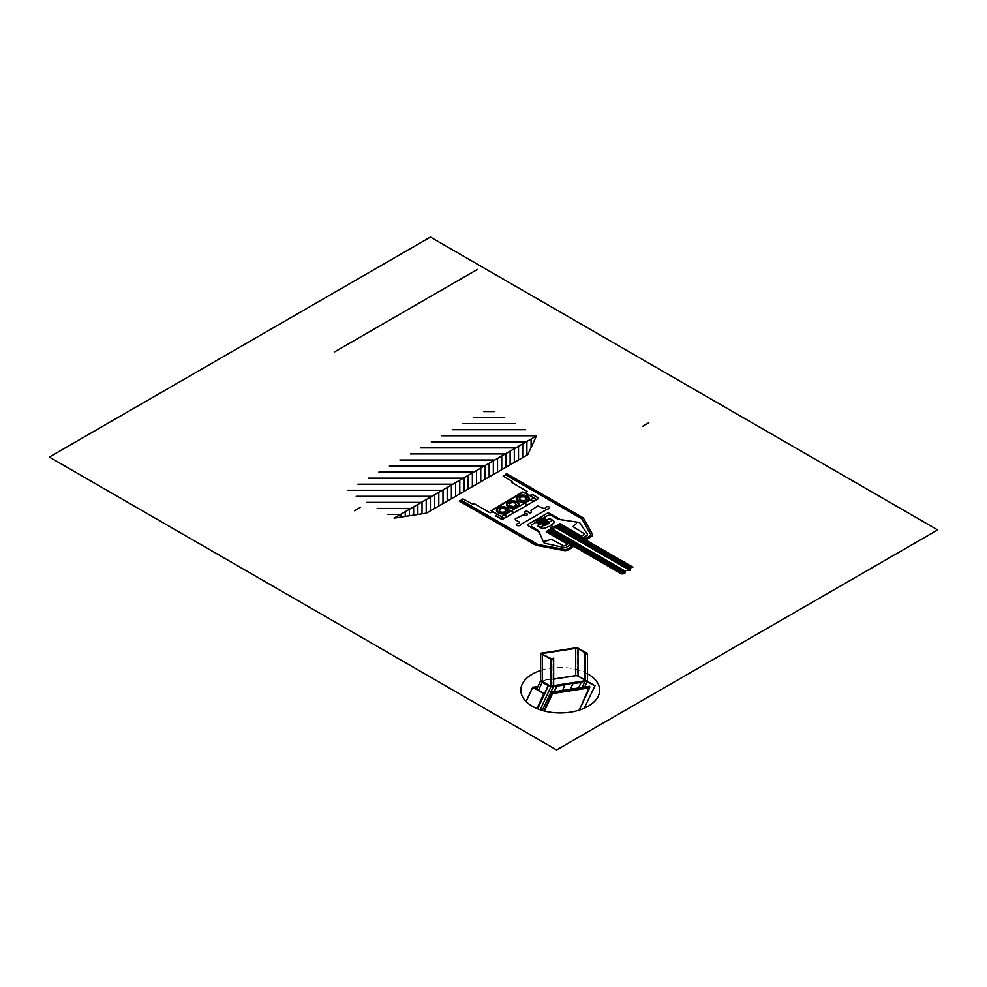 <?xml version="1.0" encoding="UTF-8"?>
<svg xmlns="http://www.w3.org/2000/svg" width="987" height="987" viewBox="0 0 987 987"><rect width="100%" height="100%" fill="white"/><g stroke="black" fill="none" stroke-linecap="round" stroke-linejoin="round"><path stroke-width="0.74" stroke-dasharray="4.93 3.7" d="M553.658 679.167L542.566 680.882L542.566 653.801L542.394 681.042L542.492 654.319L542.492 681.166L550.425 685.755L550.425 658.897L550.425 685.755L552.066 685.842L552.066 659.106L552.066 685.842L553.337 685.447L553.337 658.428L553.596 685.447M553.522 686.138L553.411 658.711L553.571 685.607M553.115 686.162L553.115 658.934L553.115 686.162M553.349 686.113L553.349 658.909L553.349 686.113M587.45 680.968L587.45 653.678L587.45 680.968L577.148 675.034L577.148 648.397L577.148 675.034L540.679 680.672M584.872 681.215L584.933 654.011M584.995 680.968L584.995 653.826L584.995 680.968M584.267 679.698L585.76 680.574L585.562 653.949L585.562 680.635L584.415 680.66L584.415 653.468M585.698 653.246L585.698 653.937M589.362 687.643L589.362 686.496L589.362 687.643L552.251 693.392L589.362 687.643L589.362 686.496L589.362 687.643L552.399 693.479L589.362 687.643M587.475 673.739A39.406 22.75 0 0 0 540.679 670.432M553.596 693.182L554.275 691.702M553.423 693.207L554.114 691.727M569.795 690.678L570.486 689.197M569.635 690.703L570.326 689.222M584.699 687.001L584.008 688.482M582.219 687.384L581.528 688.864M577.901 689.419L578.592 687.939M561.689 691.936L562.38 690.456M542.394 681.042L542.394 653.641M585.76 680.574L585.76 653.172"/><path stroke-width="1.48" d="M584.267 679.698L578.012 676.07L578.012 648.669L578.012 676.07A2.616 1.505 0 0 0 575.705 675.75L575.705 648.348L542.566 653.48L542.492 654.319L552.066 659.106L553.658 658.119L553.596 685.447M536.681 689.284L540.679 680.672L540.679 653.271L540.679 680.672L550.98 686.619L553.522 686.273L553.596 658.193L553.596 685.595M584.933 654.011L585.081 681.425L587.45 681.079L587.45 653.567L577.148 647.632L577.148 648.397L577.148 647.632L540.679 653.271L550.98 659.217L550.98 686.619L550.98 659.217L551.165 686.644L551.165 659.242L553.522 658.872L553.522 686.138M584.415 653.468L584.267 680.771L584.514 653.468L585.081 681.425L585.081 654.023L587.45 653.678L587.45 680.968M585.76 653.925L585.76 653.172L585.562 653.949L585.562 653.234L584.267 653.369L584.501 680.882M585.698 653.937L585.76 653.172M585.698 653.246L578.012 648.669A2.616 1.505 0 0 0 575.705 648.348L575.705 675.75L553.658 679.167M579.332 710.085L589.658 687.816L589.362 686.273L552.251 692.023L552.251 693.392L552.251 692.023L589.658 686.446L552.251 692.023L544.108 710.936M579.221 710.122L589.658 686.446L589.658 687.816L552.547 693.565L552.547 692.195L552.547 693.565L552.547 692.195L589.658 686.446L589.658 687.816L552.251 693.392M560.011 525.084L632.914 567.167L629.928 568.068L630.668 570.202L625.487 570.634L624.746 573.632L621.6 573.94L548.501 531.734M623.747 573.731L549.759 531.006M631.125 567.71L558.654 525.874M630.224 568.907L557.174 526.725M629.657 570.289L555.681 527.589M625.339 571.226L552.72 529.291M624.968 572.719L551.24 530.155M590.695 534.189A3.158 1.826 180 0 1 589.93 536.04L585.76 538.446L586.944 539.136L591.114 536.731A4.836 2.788 0 0 0 592.286 533.893L583.527 518.323A3.158 1.826 0 0 0 582.762 517.595L506.689 473.674L505.492 474.365L581.294 518.113A3.158 1.826 180 0 1 582.059 518.841M564.095 549.549A3.158 1.826 0 0 0 567.303 549.105L571.473 546.699L572.657 547.378L568.487 549.784A4.836 2.788 180 0 1 563.577 550.475L536.607 545.404A3.158 1.826 180 0 1 535.349 544.96L459.276 501.038L460.46 500.36L536.262 544.121A3.158 1.826 0 0 0 537.508 544.565M560.468 519.581L549.722 513.487A2.011 1.16 0 0 0 546.872 513.487L528.366 524.171A2.011 1.16 0 0 0 528.366 525.812L538.914 532.018L543.886 542.714A1.345 0.777 0 0 0 544.701 543.232L564.502 547.625A1.345 0.777 0 0 0 565.933 547.452L569.376 545.466L571.485 546.416L567.55 548.957A3.158 1.826 180 0 1 564.342 549.401L538.458 544.553A3.158 1.826 180 0 1 537.212 544.108L461.311 500.286L462.965 498.916L472.699 504.123L474.599 503.851L490.107 512.808L493.105 511.895L497.14 514.227L495.573 515.954L502.716 519.261L538.359 498.682L538.359 497.855L532.635 494.549L529.649 495.462L525.615 493.13L527.181 491.403L511.661 482.446L512.142 481.348L503.123 476.141L505.492 474.772L581.392 518.594A3.158 1.826 180 0 1 582.157 519.322L590.571 534.263A3.158 1.826 180 0 1 589.807 536.114L585.39 538.384L583.749 537.162L587.191 535.176A1.345 0.777 0 0 0 587.499 534.349L579.887 522.913A1.345 0.777 0 0 0 578.987 522.444L560.209 519.544M556.582 749.923L937.65 529.92L430.418 237.077L49.35 457.08L556.582 749.923M465.457 490.625L426.47 513.129L394.06 518.15L536.434 435.946L527.749 454.662L465.457 490.625M483.766 411.554L494.191 411.554M473.279 417.612L504.678 417.612M462.792 423.67L515.165 423.67M452.305 429.715L525.652 429.715M441.818 435.773L536.138 435.773M431.331 441.831L526.244 441.831M420.844 447.888L515.757 447.888M410.358 453.934L505.27 453.934M399.871 459.991L494.783 459.991M389.384 466.049L484.296 466.049M378.897 472.107L473.809 472.107M368.398 478.152L463.322 478.152M357.911 484.21L452.836 484.21M347.424 490.268L442.349 490.268M356.245 496.325L431.862 496.325M366.732 502.383L421.375 502.383M377.219 508.428L410.888 508.428M387.706 514.486L400.401 514.486M514.93 448.369L415.564 505.726M548.71 533.227L566.513 543.504L567.698 542.825L549.907 532.548L548.71 533.227M540.469 527.243L537.508 525.54L549.364 518.681L552.338 520.396L540.469 527.243M545.046 525.602L549.512 523.036M553.793 527.243L559.728 523.813L560.912 524.504L554.978 527.922L553.793 527.243M562.602 525.207L580.405 535.485L579.221 536.163L561.418 525.898L562.602 525.207M543.627 524.788L548.093 522.209M542.208 523.961L546.662 521.383M543.627 525.602L549.512 522.209M542.208 524.788L548.093 521.383M540.777 523.147L545.243 520.568M537.927 521.494L542.394 518.928M536.509 520.68L540.975 518.101M539.358 522.32L543.812 519.742M539.358 523.147L545.243 519.742M536.509 521.494L542.394 518.101M537.927 522.32L543.812 518.928M535.09 520.68L540.975 517.274M540.777 523.961L546.662 520.568M546.428 519.791L543.701 517.805L547.304 515.72A3.158 1.826 180 0 1 551.77 515.72L558.284 519.359L575.865 521.901L576.593 522.604L576.026 523.912L572.978 526.577L584.094 533.609A1.345 0.777 180 0 1 584.045 534.683L581.528 536.138L580.467 535.707L560.184 523.813L553.497 526.996L550.771 525.417L552.905 523.776A4.195 2.418 0 0 0 552.905 520.346L549.895 518.607L546.428 519.791M539.321 523.887L535.892 522.308L532.277 524.393A3.158 1.826 0 0 0 532.277 526.972L538.594 530.735L542.973 540.888L546.477 540.975L551.091 539.21L563.269 545.626A1.345 0.777 0 0 0 565.132 545.614L567.636 544.158L566.883 543.541L546.292 531.833L551.807 527.971L549.08 526.392L546.23 527.626A4.195 2.418 180 0 1 540.296 527.626L537.286 525.886L539.321 523.887M552.226 528.144L546.292 531.561L547.489 532.252L553.411 528.822L552.226 528.144M505.048 511.969L506.331 509.995L504.024 508.367L500.434 508.712L499.151 510.686L501.458 512.315L505.048 511.969M491.292 510.785L504.345 518.323L536.731 499.619L523.678 492.081L491.292 510.785M498.287 512.907A6.292 3.627 0 0 0 508.823 511.278A6.292 3.627 0 0 0 501.112 506.837A6.292 3.627 0 0 0 498.287 512.907M498.879 512.561A5.453 3.146 0 0 0 508.009 511.155A5.453 3.146 0 0 0 501.334 507.293A5.453 3.146 0 0 0 498.879 512.561M516.349 505.06L513.771 506.553L510.254 506.01L509.304 503.975L511.883 502.482L515.399 503.025L516.349 505.06M526.552 498.719L524.702 500.532L521.062 500.508L519.273 498.669L521.124 496.868L524.763 496.88L526.552 498.719M518.459 501.26A6.292 3.627 0 0 0 528.995 499.632A6.292 3.627 0 0 0 521.284 495.19A6.292 3.627 0 0 0 518.459 501.26M519.051 500.927A5.453 3.146 0 0 0 528.181 499.508A5.453 3.146 0 0 0 521.494 495.659A5.453 3.146 0 0 0 519.051 500.927M508.379 507.084A6.292 3.627 0 0 0 518.903 505.455A6.292 3.627 0 0 0 511.192 501.014A6.292 3.627 0 0 0 508.379 507.084M508.971 506.738A5.453 3.146 0 0 0 518.089 505.332A5.453 3.146 0 0 0 511.414 501.482A5.453 3.146 0 0 0 508.971 506.738M533.77 497.904L501.371 516.608M491.094 510.6L497.485 514.301L495.93 516.028L501.384 519.174L502.864 519.174L506.541 516.633L504.702 512.672L503.469 512.241A3.368 1.949 180 0 1 499.373 510.476A3.368 1.949 180 0 1 502.988 508.404A3.368 1.949 180 0 1 506.035 510.76L514.634 512.376L526.441 505.566L524.874 501.026L523.641 500.594A3.368 1.949 180 0 1 519.544 498.842A3.368 1.949 180 0 1 523.159 496.757A3.368 1.949 180 0 1 526.207 499.114L533.807 500.89L538.211 498.768L538.211 497.917L532.758 494.758L529.76 495.659L522.654 491.97L491.094 510.6M525.429 515.337A1.653 0.95 0 0 0 527.342 514.634A1.653 0.95 0 0 0 526.231 513.487A1.986 1.147 180 0 1 524.405 512.315A1.986 1.147 180 0 1 526.342 511.204A1.986 1.147 180 0 1 528.366 512.253A1.653 0.95 0 0 0 530.34 512.895A1.653 0.95 0 0 0 531.561 511.797A5.256 3.035 0 0 0 530.71 510.624L537.681 505.924L542.949 508.12A1.653 0.95 0 0 0 545.688 507.725A1.986 1.147 180 0 1 547.575 506.664A1.986 1.147 180 0 1 549.623 507.614A1.986 1.147 180 0 1 548.241 508.91A1.653 0.95 0 0 0 546.995 509.304L521.124 524.245A1.653 0.95 0 0 0 520.42 524.961A1.986 1.147 180 0 1 518.187 525.763A1.986 1.147 180 0 1 516.546 524.578A1.986 1.147 180 0 1 518.385 523.492A1.653 0.95 0 0 0 519.063 521.913L515.263 519.717L515.263 518.866L523.394 514.844A5.256 3.035 0 0 0 525.429 515.337M477.375 269.439L334.507 351.927M535.287 436.612L535.287 438.425M531.092 439.03L531.092 447.456M526.898 441.448L526.898 455.155M522.703 443.879L522.703 457.573M518.508 446.297L518.508 459.991M514.313 448.715L514.313 462.422M510.119 451.145L510.119 464.84M505.924 453.564L505.924 467.258M501.729 455.982L501.729 469.689M497.534 458.412L497.534 472.107M493.34 460.83L493.34 474.525M489.145 463.248L489.145 476.955M484.95 465.667L484.95 479.374M480.755 468.097L480.755 481.792M476.561 470.515L476.561 484.222M472.366 472.933L472.366 486.64M468.171 475.364L468.171 489.058M463.976 477.782L463.976 491.477M459.782 480.2L459.782 493.907M455.587 482.631L455.587 496.325M451.392 485.049L451.392 498.743M447.197 487.467L447.197 501.174M443.003 489.897L443.003 503.592M438.808 492.316L438.808 506.01M434.613 494.734L434.613 508.441M430.418 497.152L430.418 510.859M426.224 499.582L426.224 513.178M422.029 502.001L422.029 513.82M417.834 504.419L417.834 514.474M413.639 506.849L413.639 515.115M409.445 509.267L409.445 515.769M405.25 511.685L405.25 516.423M401.055 514.116L401.055 517.065M396.86 516.534L396.86 517.719M540.679 670.432A39.406 22.75 0 0 0 527.502 702.855A39.406 22.75 0 0 0 584.452 708.135A39.406 22.75 0 0 0 587.475 673.739M553.571 658.81L553.571 686.212L542.332 710.455M550.98 686.619L540.222 709.789M552.547 693.565L544.442 711.022M535.559 688.618L536.509 686.557L532.906 687.396L544.219 693.627L533.362 687.051L544.219 693.627L537.236 708.654M536.509 686.557L532.906 687.396L543.812 693.688L536.928 708.518M548.451 685.694L542.196 682.325L548.451 685.694L537.705 708.851M548.13 685.755L537.446 708.752M532.77 687.088L526.071 701.51M532.844 687.125L526.145 701.547M582.219 687.384L584.983 681.425L553.534 686.261M564.946 684.941L556.717 686.125L564.946 684.941L562.38 690.456M554.275 691.702L556.841 686.187M554.114 691.727L556.717 686.125M553.522 685.644L584.353 680.857M542.196 682.325L538.483 690.32M536.422 686.545L535.472 688.605M570.486 689.197L572.929 683.621L570.326 689.222M595.001 685.768L584.193 708.247L595.001 685.768L587.327 681.326L595.001 685.768M587.45 681.079L584.699 687.001M578.592 687.939L581.146 682.436L573.04 683.683M581.146 682.436L572.929 683.621M584.872 681.215L584.872 653.925M587.216 681.561L594.606 685.829L587.216 681.561M648.804 422.744L642.697 426.273M360.613 507.219L354.506 510.748M542.394 654.258L542.394 653.641M553.658 685.521L553.658 658.119M587.475 681.03L587.475 653.628M584.267 680.771L584.267 653.369"/></g></svg>
